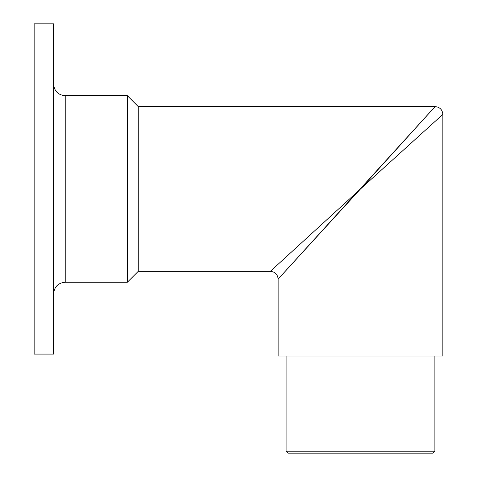 <?xml version="1.0" encoding="UTF-8"?>
<svg xmlns="http://www.w3.org/2000/svg" width="477" height="477" viewBox="0 0 477 477"><rect width="100%" height="100%" fill="white"/><g stroke="black" fill="none" stroke-linecap="round" stroke-linejoin="round"><path stroke-width="0.72" d="M138.264 271.33L138.264 106.604L435.084 106.604C439.8 107.063 442.394 109.656 442.853 114.373L442.853 356.021L278.127 356.021L278.127 279.099C277.662 274.382 275.074 271.795 270.358 271.33L138.264 271.33L127.389 282.205L65.224 282.205C58.146 282.897 54.265 286.784 53.573 293.862M34.147 188.964L34.147 354.083L53.573 354.083L53.573 23.85L34.147 23.85L34.147 188.964M138.264 106.604L127.389 95.722L127.389 282.205M360.493 188.964L270.358 271.33L360.493 188.964L435.084 106.604L278.127 279.099L360.493 188.964L442.853 114.373L360.493 188.964M434.893 451.206L432.949 453.15L288.036 453.15L286.093 451.206L434.893 451.206L434.893 356.021M127.389 95.722L65.224 95.722L65.224 282.205M65.224 95.722C58.146 95.036 54.265 91.149 53.573 84.071M286.093 451.206L286.093 356.021"/></g></svg>
